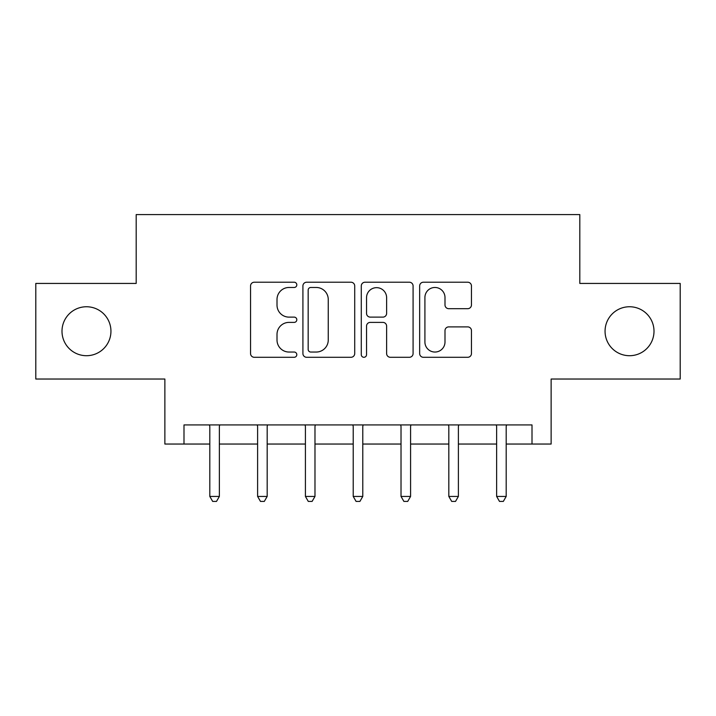 <?xml version="1.0" encoding="UTF-8"?>
<svg xmlns="http://www.w3.org/2000/svg" width="716" height="716" viewBox="0 0 716 716"><rect width="100%" height="100%" fill="white"/><g stroke="black" fill="none" stroke-linecap="round" stroke-linejoin="round"><path stroke-width="1.07" d="M296.809 284.843A2.631 2.631 0 0 0 294.187 282.22L254.296 282.22A3.75 3.75 0 0 0 250.546 285.97L250.546 353.543A3.75 3.75 0 0 0 254.296 357.293L294.187 357.293A2.631 2.631 0 0 0 296.809 354.671A2.631 2.631 0 0 0 294.187 352.039L289.022 352.039A12.011 12.011 0 0 1 277.011 340.028L277.011 334.399A12.011 12.011 0 0 1 289.022 322.388L294.187 322.388A2.631 2.631 0 0 0 296.809 319.757A2.631 2.631 0 0 0 294.187 317.125L289.022 317.125A12.011 12.011 0 0 1 277.011 305.114L277.011 299.485A12.011 12.011 0 0 1 289.022 287.474L294.187 287.474A2.631 2.631 0 0 0 296.809 284.843M605.056 331.231A24.478 24.478 0 0 0 629.525 355.709A24.478 24.478 0 0 0 654.003 331.231A24.478 24.478 0 0 0 629.525 306.752A24.478 24.478 0 0 0 605.056 331.231M61.997 331.231A24.478 24.478 0 0 0 86.475 355.709A24.478 24.478 0 0 0 110.944 331.231A24.478 24.478 0 0 0 86.475 306.752A24.478 24.478 0 0 0 61.997 331.231M467.709 308.685A3.75 3.75 0 0 0 471.459 304.926L471.459 285.97A3.75 3.75 0 0 0 467.709 282.22L423.407 282.22A3.75 3.75 0 0 0 419.657 285.97L419.657 353.543A3.75 3.75 0 0 0 423.407 357.293L467.709 357.293A3.75 3.75 0 0 0 471.459 353.543L471.459 330.64A3.75 3.75 0 0 0 467.709 326.89L448.753 326.89A3.75 3.75 0 0 0 444.994 330.64L444.994 341.997A10.042 10.042 0 0 1 434.952 352.039A10.042 10.042 0 0 1 424.91 341.997L424.91 297.516A10.042 10.042 0 0 1 434.952 287.474A10.042 10.042 0 0 1 444.994 297.516L444.994 304.926A3.75 3.75 0 0 0 448.753 308.685L467.709 308.685M183.994 444.045L183.994 424.928L532.006 424.928L532.006 444.045L551.132 444.045L551.132 379.033L680.2 379.033L680.2 283.429L579.808 283.429L579.808 214.585L136.192 214.585L136.192 283.429L35.8 283.429L35.8 379.033L164.868 379.033L164.868 444.045L209.806 444.045M354.715 285.97A3.75 3.75 0 0 0 350.965 282.22L306.663 282.22A3.75 3.75 0 0 0 302.913 285.97L302.913 353.543A3.75 3.75 0 0 0 306.663 357.293L350.965 357.293A3.75 3.75 0 0 0 354.715 353.543L354.715 285.97M365.035 282.22L409.337 282.22A3.75 3.75 0 0 1 413.087 285.97L413.087 353.543A3.75 3.75 0 0 1 409.337 357.293L390.381 357.293A3.75 3.75 0 0 1 386.622 353.543L386.622 326.138A3.75 3.75 0 0 0 382.872 322.388L370.297 322.388A3.75 3.75 0 0 0 366.538 326.138L366.538 354.671A2.631 2.631 0 0 1 363.916 357.293A2.631 2.631 0 0 1 361.285 354.671L361.285 285.97A3.75 3.75 0 0 1 365.035 282.22M219.364 444.045L257.608 444.045M267.175 444.045L305.419 444.045M314.977 444.045L353.221 444.045M362.779 444.045L401.023 444.045M410.581 444.045L448.825 444.045M458.392 444.045L496.635 444.045M506.194 444.045L532.006 444.045M310.798 287.474A2.631 2.631 0 0 0 308.166 290.105L308.166 349.408A2.631 2.631 0 0 0 310.798 352.039L316.239 352.039A12.011 12.011 0 0 0 328.25 340.028L328.25 299.485A12.011 12.011 0 0 0 316.239 287.474L310.798 287.474M386.622 297.704A10.042 10.042 0 0 0 376.58 287.662A10.042 10.042 0 0 0 366.538 297.704L366.538 313.375A3.75 3.75 0 0 0 370.297 317.125L382.872 317.125A3.75 3.75 0 0 0 386.622 313.375L386.622 297.704M219.839 424.928L219.642 425.411A3.822 3.822 0 0 0 219.364 426.834L219.364 496.439L209.806 496.439L209.806 426.834A3.822 3.822 0 0 0 209.528 425.411L209.332 424.928M219.364 496.439L216.501 501.415L212.679 501.415L209.806 496.439M267.641 424.928L267.453 425.411A3.822 3.822 0 0 0 267.175 426.834L267.175 496.439L257.608 496.439L257.608 426.834A3.822 3.822 0 0 0 257.33 425.411L257.142 424.928M267.175 496.439L264.302 501.415L260.481 501.415L257.608 496.439M315.452 424.928L315.255 425.411A3.822 3.822 0 0 0 314.977 426.834L314.977 496.439L305.419 496.439L305.419 426.834A3.822 3.822 0 0 0 305.141 425.411L304.944 424.928M314.977 496.439L312.104 501.415L308.283 501.415L305.419 496.439M363.254 424.928L363.057 425.411A3.822 3.822 0 0 0 362.779 426.834L362.779 496.439L353.221 496.439L353.221 426.834A3.822 3.822 0 0 0 352.943 425.411L352.746 424.928M362.779 496.439L359.915 501.415L356.085 501.415L353.221 496.439M411.056 424.928L410.859 425.411A3.822 3.822 0 0 0 410.581 426.834L410.581 496.439L401.023 496.439L401.023 426.834A3.822 3.822 0 0 0 400.745 425.411L400.548 424.928M410.581 496.439L407.717 501.415L403.896 501.415L401.023 496.439M458.858 424.928L458.67 425.411A3.822 3.822 0 0 0 458.392 426.834L458.392 496.439L448.825 496.439L448.825 426.834A3.822 3.822 0 0 0 448.547 425.411L448.359 424.928M458.392 496.439L455.519 501.415L451.698 501.415L448.825 496.439M506.668 424.928L506.472 425.411A3.822 3.822 0 0 0 506.194 426.834L506.194 496.439L496.635 496.439L496.635 426.834A3.822 3.822 0 0 0 496.358 425.411L496.161 424.928M506.194 496.439L503.321 501.415L499.5 501.415L496.635 496.439"/></g></svg>
